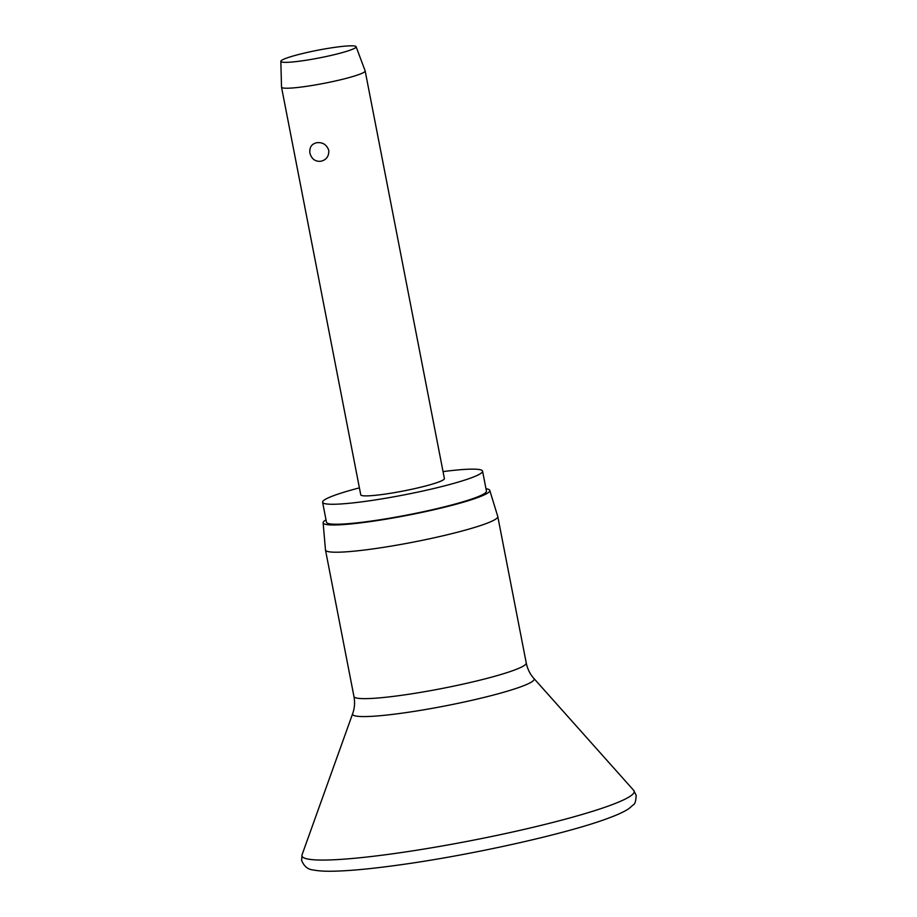 <?xml version="1.0" encoding="UTF-8"?>
<svg xmlns="http://www.w3.org/2000/svg" width="917" height="917" viewBox="0 0 917 917"><rect width="100%" height="100%" fill="white"/><g stroke="black" fill="none" stroke-linecap="round" stroke-linejoin="round"><path stroke-width="1.38" d="M485.987 488.738A84.891 8.677 169 0 1 489.77 490.389L497.759 516.454A87.757 8.975 169 0 1 497.782 516.546A87.757 8.975 169 0 1 376.039 548.469A87.757 8.975 169 0 1 325.489 550.04A87.757 8.975 169 0 1 325.478 549.948L323.116 522.782A84.891 8.677 169 0 1 326.016 519.836M489.77 490.389A84.891 8.677 169 0 1 372.027 521.349A84.891 8.677 169 0 1 323.116 522.782M443.049 471.602A81.487 8.333 169 0 1 482.571 471.155A81.487 8.333 169 0 1 369.528 500.785A81.487 8.333 169 0 1 322.601 502.252A81.487 8.333 169 0 1 359.407 487.867M482.571 471.155L486.446 491.122A81.487 8.333 169 0 1 373.402 520.753A81.487 8.333 169 0 1 326.475 522.22L322.601 502.252M356.105 46.71L365.138 70.838A42.595 4.356 169 0 1 365.161 70.918A42.595 4.356 169 0 1 306.06 86.404A42.595 4.356 169 0 1 281.519 87.172A42.595 4.356 169 0 1 281.519 87.104L280.843 61.336A38.342 3.92 169 0 1 334.04 47.455A38.342 3.92 169 0 1 356.105 46.71A38.342 3.92 169 0 1 302.931 60.717A38.342 3.92 169 0 1 280.843 61.336M316.995 142.685C322.807 142.169 326.739 144.737 328.79 150.388C329.008 156.417 326.28 160.051 320.618 161.289C315.139 161.656 311.562 158.928 309.9 153.116C309.293 147.247 311.665 143.774 316.995 142.685M365.161 70.918L444.401 478.582A42.595 4.356 169 0 1 385.3 494.068A42.595 4.356 169 0 1 360.759 494.836L281.519 87.172M399.422 852.833A169.221 17.308 169 0 1 302.06 854.782L301.613 860.329C303.997 866.347 307.952 869.58 313.465 870.004C318.807 871.058 326.131 871.448 335.439 871.15C352.907 870.634 375.901 868.319 404.431 864.227C476.141 854.059 569.377 833.049 608.854 817.998C617.599 814.789 624.236 811.694 628.798 808.702L633.418 804.736C635.011 804.083 635.917 800.931 636.157 795.291L633.67 790.328A169.221 17.308 169 0 1 399.422 852.833M633.67 790.328L533.9 678.454A92.491 9.457 169 0 1 405.864 712.624A92.491 9.457 169 0 1 352.655 713.69L302.06 854.782M533.9 678.454C530.015 674.098 527.47 668.94 526.243 662.98A87.757 8.975 169 0 1 404.5 694.891A87.757 8.975 169 0 1 353.951 696.462L325.489 550.04M526.243 662.98L497.782 516.546M353.951 696.462C355.062 702.445 354.627 708.188 352.655 713.69"/></g></svg>
